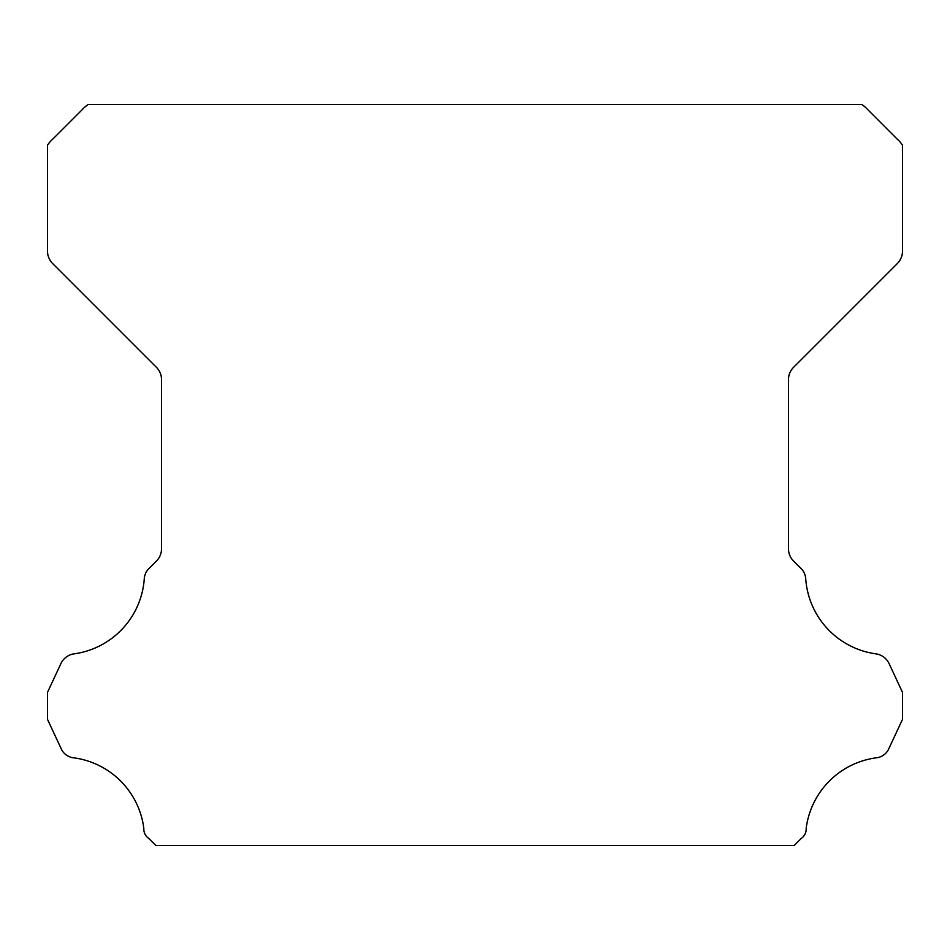 <?xml version="1.0" encoding="UTF-8"?>
<svg xmlns="http://www.w3.org/2000/svg" width="950" height="950" viewBox="0 0 950 950"><rect width="100%" height="100%" fill="white"/><g stroke="black" fill="none" stroke-linecap="round" stroke-linejoin="round"><path stroke-width="1.43" d="M143.806 829.077A11.341 11.341 0 0 1 143.83 828.447A81.546 81.546 0 0 0 74.076 757.863A15.544 15.544 0 0 1 60.871 748.054L47.5 719.364L47.5 692.36L60.919 663.575A17.1 17.1 0 0 1 74.076 653.861A81.546 81.546 0 0 0 144.246 579.096A15.912 15.912 0 0 1 149.281 568.207L156.489 560.987A17.1 17.1 0 0 0 161.5 548.898L161.5 379.478A17.1 17.1 0 0 0 156.489 367.389L52.547 263.447A17.836 17.836 0 0 1 47.5 251.406L47.5 145.208A28.892 28.892 0 0 1 52.868 139.044L81.985 109.915A32.241 32.241 0 0 1 88.207 104.5L861.793 104.5A32.241 32.241 0 0 1 868.015 109.915L897.133 139.044A28.892 28.892 0 0 1 902.5 145.208L902.5 251.406A17.836 17.836 0 0 1 897.453 263.447L793.511 367.389A17.1 17.1 0 0 0 788.5 379.478L788.5 548.898A17.1 17.1 0 0 0 793.511 560.987L800.719 568.207A15.912 15.912 0 0 1 805.754 579.096A81.546 81.546 0 0 0 875.924 653.861A17.1 17.1 0 0 1 889.081 663.575L902.5 692.36L902.5 719.364L889.129 748.054A15.544 15.544 0 0 1 875.924 757.863A81.546 81.546 0 0 0 806.17 828.447A11.341 11.341 0 0 1 801.301 838.399L794.2 845.5L155.8 845.5L148.699 838.399A11.341 11.341 0 0 1 143.806 829.077"/></g></svg>
